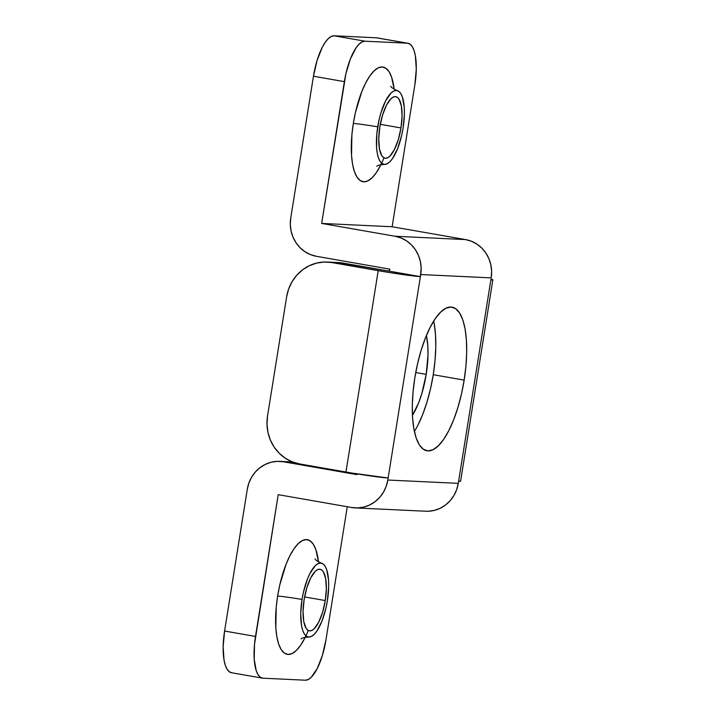 <?xml version="1.0" encoding="UTF-8"?>
<svg xmlns="http://www.w3.org/2000/svg" width="716" height="716" viewBox="0 0 716 716"><rect width="100%" height="100%" fill="white"/><g stroke="black" fill="none" stroke-linecap="round" stroke-linejoin="round"><path stroke-width="1.07" d="M383.91 158.021A58.211 19.583 -80.1 0 1 358.34 178.911A58.211 19.583 -80.1 0 1 353.328 123.465A20.827 0.832 -170.9 0 1 377.726 126.839A37.492 12.611 99.9 0 0 384.42 164.42A37.492 12.611 99.9 0 0 403.099 128.039L404.397 113.835L404.245 107.391L402.383 97.018L400.736 93.492L398.696 91.281L396.333 90.449L393.746 91.048L391.025 93.035L385.629 100.858L380.957 112.734L379.122 119.635L376.813 134.071L376.571 147.487L377.251 153.17L378.433 157.86L380.08 161.377L382.12 163.597L384.483 164.429L387.079 163.83L389.79 161.843L392.529 158.522L397.666 148.481L401.694 135.243L403.099 128.039A37.492 12.611 99.9 0 0 397.103 90.556A37.492 12.611 99.9 0 0 377.726 126.839A20.827 0.832 9.1 0 0 353.328 123.465A58.211 19.583 -80.1 0 1 375.184 69.891A58.211 19.583 -80.1 0 1 394.149 89.258L391.616 77.158L389.056 71.689L385.888 68.253L382.219 66.964L378.2 67.886L373.985 70.982L369.725 76.129L365.599 83.128L361.759 91.72L355.494 112.278L353.328 123.465L351.905 134.689L351.538 155.533L352.585 164.349L354.429 171.634L356.989 177.103L360.157 180.548L363.826 181.828L367.845 180.906L372.06 177.81L376.312 172.663L380.975 164.617M308.211 630.626A58.211 19.583 -80.1 0 1 282.641 651.524A58.211 19.583 -80.1 0 1 277.629 596.079A20.827 0.832 -170.9 0 1 302.027 599.453A37.492 12.611 99.9 0 0 308.721 637.034A37.492 12.611 99.9 0 0 327.391 600.652L328.698 586.449L328.546 579.996L326.684 569.632L325.037 566.105L322.997 563.895L320.634 563.062L318.047 563.662L315.326 565.649L309.93 573.471L307.45 579.002L303.423 592.248L302.027 599.453L300.72 613.657L301.552 625.784L302.734 630.474L304.381 633.991L306.421 636.211L308.784 637.034L311.37 636.443L314.091 634.448L316.83 631.136L321.967 621.094L325.995 607.857L327.391 600.652A37.492 12.611 99.9 0 0 321.403 563.17A37.492 12.611 99.9 0 0 302.027 599.453A20.827 0.832 9.1 0 0 277.629 596.079A58.211 19.583 -80.1 0 1 299.485 542.504A58.211 19.583 -80.1 0 1 318.45 561.872L315.917 549.772L313.357 544.303L310.189 540.866L306.52 539.578L302.501 540.499L298.286 543.596L294.025 548.742L289.899 555.741L286.051 564.333L279.795 584.891L277.629 596.079L276.206 607.302L275.83 628.147L276.886 636.963L278.73 644.248L281.281 649.716L284.458 653.162L288.118 654.442L292.146 653.52L296.361 650.423L300.613 645.277L305.267 637.231M325.279 600.554L304.595 596.929L325.279 600.554L322.585 612.305L318.692 622.195L314.19 628.72L311.925 630.375L309.768 630.877L307.808 630.187L306.099 628.335L303.745 621.497L303.056 611.383L304.139 599.552A31.244 10.507 -80.1 0 1 320.097 569.274A31.244 10.507 -80.1 0 1 325.279 600.554A31.244 10.507 -80.1 0 1 309.33 630.823A31.244 10.507 -80.1 0 1 304.139 599.552L306.833 587.8L310.726 577.902L315.228 571.386L317.492 569.721L319.649 569.229L321.618 569.918L323.319 571.762L325.673 578.609L326.362 588.713L325.279 600.554M400.978 127.94L380.294 124.316L400.978 127.94L398.284 139.692L394.391 149.581L389.898 156.106L387.633 157.762L385.476 158.263L383.507 157.574L381.807 155.721L379.444 148.883L378.755 138.77L379.838 126.938A31.244 10.507 -80.1 0 1 395.796 96.669A31.244 10.507 -80.1 0 1 400.978 127.94A31.244 10.507 -80.1 0 1 385.029 158.209A31.244 10.507 -80.1 0 1 379.838 126.938L382.532 115.186L386.425 105.288L390.927 98.772L393.191 97.108L395.348 96.615L397.317 97.304L399.018 99.157L401.372 105.995L402.061 116.099L400.978 127.94M434.173 323.516L435.498 334.56L435.784 347.099L435.024 360.658L433.252 374.71L464.165 380.115A72.898 24.514 -80.1 0 1 426.942 450.758A72.898 24.514 -80.1 0 1 414.832 377.788L413.06 391.84L412.309 405.399L412.595 417.938L413.911 428.982L416.22 438.103L419.424 444.949L423.389 449.263L427.98 450.874L433.019 449.72L438.299 445.844L443.625 439.4L448.798 430.629L453.613 419.871L457.882 407.547L461.444 394.122L464.165 380.115L465.937 366.064L466.698 352.505L466.411 339.966L465.087 328.921L462.787 319.801L459.582 312.955L455.609 308.641L451.017 307.03L445.987 308.184L440.707 312.06L435.373 318.504L430.209 327.275L425.394 338.033L421.124 350.357L417.553 363.782L414.832 377.788A72.898 24.514 -80.1 0 1 452.065 307.146A72.898 24.514 -80.1 0 1 464.165 380.115L433.252 374.71A72.898 24.514 99.9 0 0 433.699 321.072M428.231 511.251L434.335 510.392L440.161 508.288L445.504 505.022L450.14 500.708L453.908 495.526L456.656 489.663L458.276 483.354L387.812 480.033A33.321 31.352 92.7 0 1 355.324 507.913L425.796 511.233A33.321 31.352 -87.3 0 0 458.276 483.354L490.863 279.929L492.823 279.714L491.006 279.034A33.321 1.334 -170.9 0 1 492.859 279.786A33.321 1.334 -170.9 0 1 490.863 279.929L458.276 483.354L387.812 480.033L420.722 274.55L491.194 277.871L491.623 271.355L490.854 264.875L488.912 258.691L485.86 253.043L481.832 248.13L476.972 244.156L471.477 241.274L465.543 239.583L392.126 226.748L321.663 223.428L345.926 73.632L350.401 58.918L356.103 47.766L359.155 44.079L362.171 41.868L365.044 41.206L407.332 43.202L409.955 44.123L412.219 46.585L414.045 50.496L415.37 55.705L416.282 69.183L414.841 84.962L392.126 226.748L414.841 84.962A41.653 14.007 -80.1 0 0 407.923 43.264A41.653 14.007 -80.1 0 0 407.332 43.202L365.044 41.206L334.13 35.8L376.419 37.796L407.332 43.202L376.419 37.796L334.13 35.8L331.257 36.462L328.241 38.673L325.189 42.36L322.236 47.363L317.045 60.556L313.456 76.236L290.75 218.013L290.311 224.538L291.081 231.008L293.032 237.193L296.075 242.849L300.102 247.754L304.962 251.728L310.467 254.619L316.391 256.301L389.808 269.144L389.477 271.194L420.39 276.609L421.151 268.035L420.382 261.555L418.439 255.37L415.387 249.714L411.36 244.809L406.509 240.836L401.005 237.954L395.08 236.262L321.663 223.428L344.369 81.642L313.456 76.236L290.75 218.013A33.321 31.352 92.7 0 0 316.391 256.301L389.808 269.144L389.477 271.194L338.31 262.566M355.324 507.913A33.321 31.352 92.7 0 1 351.628 507.501L278.211 494.667L255.505 636.443L224.591 631.038L247.297 489.252A33.321 31.352 92.7 0 1 279.786 461.373A33.321 31.352 92.7 0 1 283.482 461.784L356.899 474.627L357.015 473.894L356.899 474.627L283.482 461.784L277.352 461.364L271.248 462.214L265.421 464.326L260.078 467.593L255.433 471.898L251.665 477.089L248.926 482.942L247.297 489.252L224.591 631.038L255.505 636.443A41.653 14.007 -80.1 0 0 262.423 678.142A41.653 14.007 -80.1 0 0 263.014 678.204L305.293 680.2A41.653 14.007 -80.1 0 0 325.977 639.764L347.278 506.74L325.977 639.764L322.379 655.444L317.188 668.637L311.192 677.327L308.175 679.538L305.293 680.2L263.014 678.204L260.391 677.291L258.118 674.821L256.292 670.91L254.225 659.391L254.493 644.481L278.211 494.667L351.628 507.501L357.758 507.93L363.862 507.071L369.689 504.968L375.032 501.701L379.677 497.387L383.445 492.205L386.184 486.343L387.812 480.033L420.39 276.609A33.321 1.334 -170.9 0 1 378.209 270.666L345.953 472.041A33.321 1.334 9.1 0 0 388.135 477.975L352.2 473.106L299.583 463.932L292.173 461.82L285.299 458.213L279.222 453.246L274.183 447.115L270.38 440.045L267.945 432.312L266.978 424.221L267.524 416.077L286.615 296.889L288.637 289.004L292.074 281.683L296.782 275.204L302.582 269.816L309.258 265.726L316.553 263.094L324.169 262.029L331.839 262.557L378.209 270.666L345.953 472.041L299.583 463.932A41.653 39.192 92.7 0 1 267.524 416.077L286.615 296.889A41.653 39.192 92.7 0 1 327.212 262.047A41.653 39.192 92.7 0 1 331.839 262.557L390.891 272.778L420.39 276.609L343.116 263.085L331.839 262.557L343.116 263.085A41.653 39.192 -87.3 0 0 338.489 262.575L327.212 262.047M414.394 431.426A72.898 24.514 99.9 0 0 433.252 374.71L430.531 388.716L426.969 402.141L422.7 414.466L417.884 425.223M283.482 461.784L293.283 462.25L283.482 461.784M262.423 678.142L231.51 672.736A41.653 14.007 99.9 0 1 224.591 631.038L223.141 646.817L224.063 660.295L225.379 665.504L227.214 669.415L229.478 671.877L232.1 672.798M420.722 274.55L491.194 277.871A33.321 31.352 -87.3 0 0 465.543 239.583L395.08 236.262A33.321 31.352 92.7 0 1 420.722 274.55M465.543 239.583L395.08 236.262L321.663 223.428L392.126 226.748L465.543 239.583M389.629 270.272L388.332 270.997A41.653 39.192 92.7 0 1 389.629 270.281M460.567 481.089L458.607 481.304A33.321 1.334 9.1 0 0 460.603 481.161L492.859 279.786M407.923 43.264L377.01 37.858A41.653 14.007 99.9 0 0 376.419 37.796M313.456 76.236L344.369 81.642A41.653 14.007 -80.1 0 1 365.044 41.206L334.13 35.8A41.653 14.007 99.9 0 0 313.456 76.236M426.405 335.527A52.071 17.515 -80.1 0 1 426.208 374.379L415.745 372.544L426.208 374.379L421.715 393.97L418.663 402.777L412.443 415.352A52.071 17.515 -80.1 0 0 426.208 374.379L428.016 354.653L427.81 345.694L426.405 335.527M390.802 86.242C391.025 87.325 393.191 88.784 397.308 90.61M315.103 558.847C315.326 559.939 317.492 561.398 321.609 563.223M279.786 461.373L292.567 461.981M308.703 637.034C304.21 637.356 301.678 637.992 301.096 638.941M384.403 164.42C379.91 164.743 377.377 165.378 376.795 166.327"/></g></svg>
